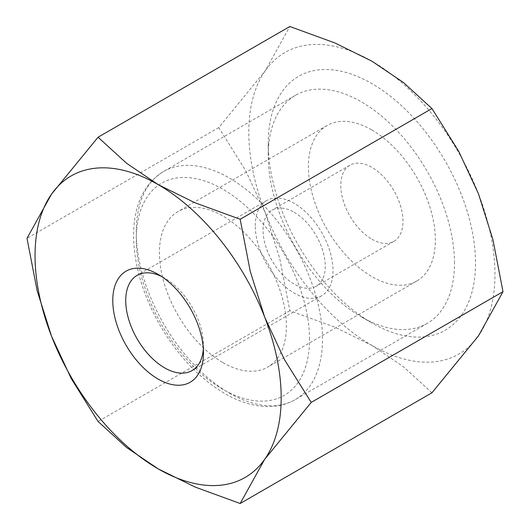 <?xml version="1.0" encoding="UTF-8"?>
<svg xmlns="http://www.w3.org/2000/svg" width="530" height="530" viewBox="0 0 530 530"><rect width="100%" height="100%" fill="white"/><g stroke="black" fill="none" stroke-linecap="round" stroke-linejoin="round"><path stroke-width="0.4" stroke-dasharray="2.65 1.99" d="M431.943 392.776L403.416 366.727L371.881 345.408A174.052 100.488 -120 0 0 478.464 335.887A174.052 100.488 -120 0 0 494.954 274.348A174.052 100.488 -120 0 0 478.464 193.775A174.052 100.488 -120 0 0 371.881 61.175A174.052 100.488 -120 0 0 265.298 70.702A174.052 100.488 -120 0 0 248.808 132.235A174.052 100.488 -120 0 0 265.298 212.815L245.483 170.262L218.771 127.591L265.298 70.702L289.831 26.5M203.46 352.887L203.46 345.408A54.968 31.734 -120 0 0 164.598 278.091A54.968 31.734 -120 0 0 161.484 276.435M255.281 225.734A54.968 31.734 60 0 1 266.669 200.572A54.968 31.734 60 0 1 309.023 215.293A54.968 31.734 60 0 1 333.012 270.611A54.968 31.734 60 0 1 321.63 295.773A54.968 31.734 60 0 1 294.15 293.05A54.968 31.734 60 0 1 255.281 225.734M454.488 263.132A131.698 76.035 -120 0 0 397.003 130.599A131.698 76.035 -120 0 0 295.515 95.314A131.698 76.035 -120 0 0 268.24 155.601A131.698 76.035 -120 0 0 361.361 316.894A131.698 76.035 -120 0 0 427.213 323.419A131.698 76.035 -120 0 0 454.488 263.132M268.24 143.458A146.572 84.621 -120 0 0 371.881 322.969A146.572 84.621 -120 0 0 475.523 263.132A146.572 84.621 -120 0 0 371.881 83.614A146.572 84.621 -120 0 0 268.24 143.458L268.24 155.601M371.881 239.196A43.97 25.387 -120 0 0 393.869 241.375A43.97 25.387 -120 0 0 400.607 206.137A43.97 25.387 -120 0 0 371.881 167.387A43.97 25.387 -120 0 0 349.893 165.214A43.97 25.387 -120 0 0 343.155 200.446A43.97 25.387 -120 0 0 371.881 239.196M294.15 212.265A43.97 25.387 60 0 1 322.876 251.015A43.97 25.387 60 0 1 316.132 286.253A43.97 25.387 60 0 1 294.15 284.073A43.97 25.387 60 0 1 265.424 245.324A43.97 25.387 60 0 1 272.162 210.092A43.97 25.387 60 0 1 294.15 212.265M371.881 129.989A89.775 51.834 60 0 1 430.532 209.105A89.775 51.834 60 0 1 416.766 281.039A89.775 51.834 60 0 1 371.881 276.594A89.775 51.834 60 0 1 313.23 197.485A89.775 51.834 60 0 1 326.99 125.544A89.775 51.834 60 0 1 371.881 129.989M222.898 362.613A89.775 51.834 -120 0 0 267.782 367.058A89.775 51.834 -120 0 0 281.543 295.117A89.775 51.834 -120 0 0 222.898 216.008A89.775 51.834 -120 0 0 178.007 211.563A89.775 51.834 -120 0 0 164.247 283.497A89.775 51.834 -120 0 0 222.898 362.613M203.334 348.932A54.968 31.734 -120 0 0 203.46 345.408M371.881 345.408L334.953 327.202L289.831 310.732L279.714 258.481L265.298 212.815A174.052 100.488 -120 0 0 371.881 345.408M218.771 127.591L26.997 238.315M289.831 310.732L98.057 421.449M229.371 393.101A131.698 76.035 -120 0 0 295.223 399.62A131.698 76.035 -120 0 0 322.498 339.333A131.698 76.035 -120 0 0 229.371 178.04A131.698 76.035 -120 0 0 163.525 171.515A131.698 76.035 -120 0 0 136.25 231.802A131.698 76.035 -120 0 0 229.371 393.101M309.54 339.333A122.536 70.748 -120 0 0 222.898 189.256A122.536 70.748 -120 0 0 136.25 239.282A122.536 70.748 -120 0 0 222.898 389.358A122.536 70.748 -120 0 0 309.54 339.333M164.598 278.091L158.119 274.348M266.669 200.572L137.118 275.368M427.213 323.419L295.223 399.62C286.836 404.41 277.501 406.729 267.219 406.583C253.439 406.278 239.295 401.932 224.793 393.551C199.359 378.407 177.735 355.59 159.921 325.089C142.63 294.475 133.845 264.457 133.567 235.048C133.845 205.097 143.829 183.923 163.525 171.515L295.515 95.314M393.869 241.375L316.132 286.253M416.766 281.039L267.782 367.058M326.99 125.544L178.007 211.563M349.893 165.214L272.162 210.092M361.361 316.894L371.881 322.969M321.63 295.773L192.079 370.569"/><path stroke-width="0.79" d="M26.997 238.315L37.113 290.559L51.536 336.225L71.345 378.784L98.057 421.449L126.584 447.505L158.119 468.825A174.052 100.488 -120 0 0 264.702 459.298A174.052 100.488 -120 0 0 281.191 397.765A174.052 100.488 -120 0 0 264.702 317.185A174.052 100.488 -120 0 0 158.119 184.592L126.584 163.273L98.057 137.224L51.536 194.112A174.052 100.488 -120 0 0 35.046 255.652A174.052 100.488 -120 0 0 51.536 336.225A174.052 100.488 -120 0 0 158.119 468.825L195.047 487.03L240.169 503.5L264.702 459.298L311.229 402.409L284.517 359.738L264.702 317.185L250.286 271.519L240.169 219.268L195.047 202.798L158.119 184.592A174.052 100.488 -120 0 0 51.536 194.112L26.997 238.315M98.057 137.224L289.831 26.5L334.953 42.97L371.881 61.175L403.416 82.494L431.943 108.551L458.655 151.216L478.464 193.775L492.887 239.441L503.003 291.685L478.464 335.887L431.943 392.776L240.169 503.5M161.484 276.435A54.968 31.734 -120 0 0 137.118 275.368A54.968 31.734 -120 0 0 125.729 300.53A54.968 31.734 -120 0 0 149.725 355.842A54.968 31.734 -120 0 0 192.079 370.569A54.968 31.734 -120 0 0 203.334 348.932M112.777 300.53A64.123 37.02 60 0 1 158.119 274.348A64.123 37.02 60 0 1 203.46 352.887A64.123 37.02 60 0 1 158.119 379.063A64.123 37.02 60 0 1 112.777 300.53M431.943 108.551L240.169 219.268M503.003 291.685L311.229 402.409"/></g></svg>
